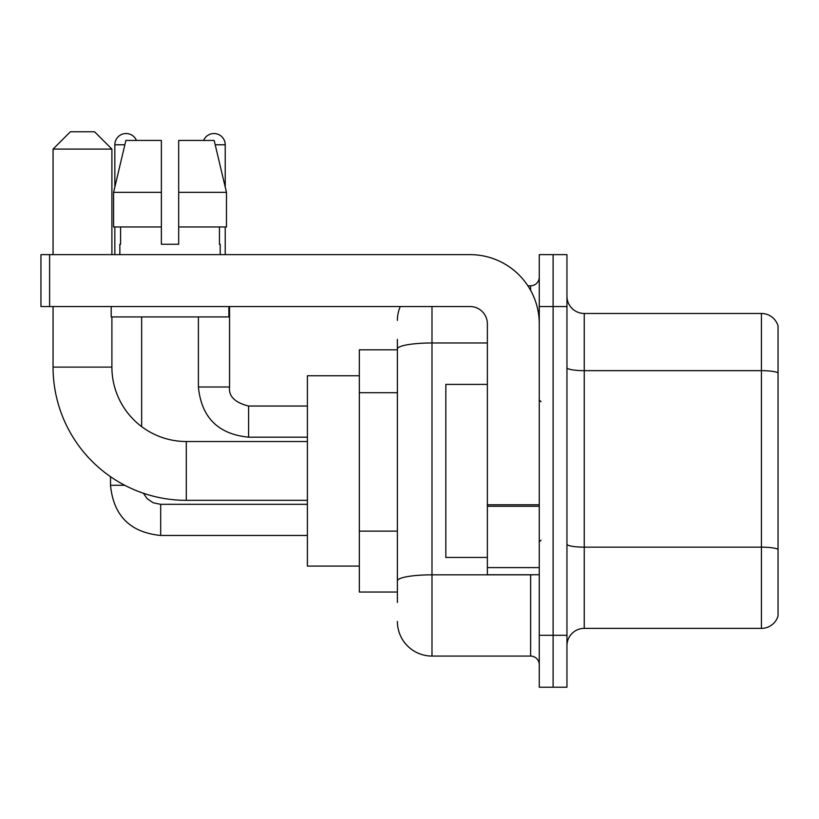 <?xml version="1.0" encoding="UTF-8"?>
<svg xmlns="http://www.w3.org/2000/svg" width="819" height="819" viewBox="0 0 819 819"><rect width="100%" height="100%" fill="white"/><g stroke="black" fill="none" stroke-linecap="round" stroke-linejoin="round"><path stroke-width="1.23" d="M397.389 349.805L359.326 349.805L359.326 592.045L397.389 592.045M397.389 602.426L397.389 339.424M539.271 635.298L539.271 687.213L553.112 687.213L553.112 635.298L553.112 687.213L566.953 687.213L566.953 635.298L553.112 635.298L553.112 306.552L553.112 635.298L539.271 635.298L539.271 306.552L553.112 306.552L553.112 254.637L553.112 306.552L566.953 306.552L566.953 635.298M566.953 306.552L566.953 254.637L539.271 254.637L539.271 306.552M431.992 306.552L431.992 656.07L530.62 656.07L530.62 574.743M527.866 285.78L530.62 285.78A8.651 8.651 0 0 0 539.271 277.129M397.389 382.319L397.389 348.986A34.603 6.009 180 0 1 431.992 342.977L487.366 342.977M539.271 664.721A8.651 8.651 0 0 0 530.62 656.07M397.389 320.393A34.603 34.603 0 0 1 400.276 306.552M431.992 656.07A34.603 34.603 0 0 1 397.389 621.457M566.953 645.679A17.301 17.301 0 0 1 584.254 628.378L761.435 628.378L761.435 313.472L584.254 313.472A17.301 17.301 0 0 1 566.953 296.171A17.301 17.301 0 0 0 584.254 313.472L584.254 628.378M778.05 325.931A17.301 17.301 0 0 0 761.435 313.472A17.301 17.301 0 0 1 778.05 325.931L778.05 615.919A17.301 17.301 0 0 1 761.435 628.378M178.685 244.257L161.374 244.257L178.685 244.257L161.374 244.257L178.685 244.257L178.685 140.438L214.179 140.438L226.474 192.352L226.474 226.955L178.685 226.955M203.593 140.438A11.251 11.251 0 0 1 225.225 144.768L225.225 187.08L226.474 192.352L178.685 192.352M161.374 192.352L161.374 226.955L113.585 226.955L113.585 192.352L125.88 140.438L161.374 140.438L161.374 192.352L113.585 192.352L114.834 187.08L114.834 144.768L124.857 144.768M307.412 500.337L186.292 500.337A133.231 133.231 0 0 1 53.061 367.107L53.061 306.552M186.292 500.337L186.292 441.513A74.406 74.406 0 0 1 111.896 367.107L111.896 316.933M70.362 131.787L94.584 131.787L111.896 149.089L53.061 149.089L70.362 131.787M111.896 254.637L111.896 149.089M53.061 254.637L53.061 149.089M359.326 375.757L307.412 375.757L307.412 566.093L359.326 566.093M114.834 144.768A11.251 11.251 0 0 1 136.466 140.438M141.656 426.627L141.656 316.933M124.775 485.288L110.534 485.288L110.504 476.689M114.834 226.955L114.834 254.637M225.225 226.955L225.225 254.637M539.271 574.743L487.366 574.743L487.366 504.77L539.271 504.77M539.271 323.853A69.216 69.216 0 0 0 470.055 254.637L49.601 254.637L49.601 306.552L470.055 306.552A17.301 17.301 0 0 1 487.366 323.853L487.366 504.77M49.601 306.552L40.95 306.552L40.95 254.637L49.601 254.637M119.85 244.257L120.598 244.257L119.85 244.257L119.85 254.637M220.209 244.257L219.451 244.257L220.209 244.257L220.209 254.637M219.451 226.955L219.451 244.257M161.374 226.955L161.374 244.257M120.598 244.257L120.598 226.955M111.2 306.552L111.2 316.933L228.859 316.933L228.859 306.552M226.474 226.955L226.474 192.352L214.179 140.438M125.88 140.438L113.585 192.352M487.366 384.408L445.833 384.408L445.833 557.442L487.366 557.442M397.389 392.7L359.326 392.7M397.389 531.121L359.326 531.121M533.63 574.743A8.651 1.505 0 0 1 530.62 574.836L431.992 574.836A34.603 6.009 180 0 0 397.389 580.845M530.62 290.346L530.62 285.78M778.05 372.829A17.301 3 180 0 0 761.435 370.659L584.254 370.659A17.301 3 0 0 1 566.953 367.659M778.05 549.314A17.301 3 180 0 0 761.435 547.153L584.254 547.153A17.301 3 -0 0 1 566.953 544.144M53.061 367.107L111.896 367.107M160.688 504.35L160.688 535.462C130.241 532.452 113.513 515.735 110.504 485.288C113.513 515.735 130.241 532.452 160.688 535.462C130.241 532.452 113.513 515.735 110.504 485.288C113.513 515.735 130.241 532.452 160.688 535.462C130.241 532.452 113.513 515.735 110.504 485.288C113.513 515.735 130.241 532.452 160.688 535.462C130.241 532.452 113.513 515.735 110.504 485.288M248.587 406.07L248.587 437.182C218.141 434.172 201.413 417.455 198.403 387.008L229.525 387.008M215.202 144.768L225.225 144.768M539.271 506.275L487.366 506.275M487.366 567.598L539.271 567.598M307.412 441.513L186.292 441.513M143.397 493.243L147.225 498.74L153.255 502.815L160.688 504.32L153.255 502.815L147.225 498.74L143.397 493.243L147.225 498.74L153.255 502.815L160.688 504.32L153.255 502.815L147.225 498.74L143.397 493.243L147.225 498.74L153.255 502.815L160.688 504.32L153.255 502.815L147.225 498.74L143.397 493.243L147.225 498.74L153.255 502.815L160.688 504.32L307.412 504.32M307.412 535.462L160.688 535.462M229.555 387.008C228.501 396.232 234.848 402.579 248.587 406.04C234.848 402.579 228.501 396.232 229.555 387.008C228.501 396.232 234.848 402.579 248.587 406.04C234.848 402.579 228.501 396.232 229.555 387.008C228.501 396.232 234.848 402.579 248.587 406.04C234.848 402.579 228.501 396.232 229.555 387.008C228.501 396.232 234.848 402.579 248.587 406.04C234.848 402.579 228.501 396.232 229.555 387.008L229.555 306.552M198.403 316.933L198.403 387.008C201.413 417.455 218.141 434.172 248.587 437.182C218.141 434.172 201.413 417.455 198.403 387.008C201.413 417.455 218.141 434.172 248.587 437.182C218.141 434.172 201.413 417.455 198.403 387.008C201.413 417.455 218.141 434.172 248.587 437.182C218.141 434.172 201.413 417.455 198.403 387.008C201.413 417.455 218.141 434.172 248.587 437.182L307.412 437.182M307.412 406.04L248.587 406.04M541.001 401.709L539.271 399.979M541.001 540.141L539.271 541.871"/></g></svg>
